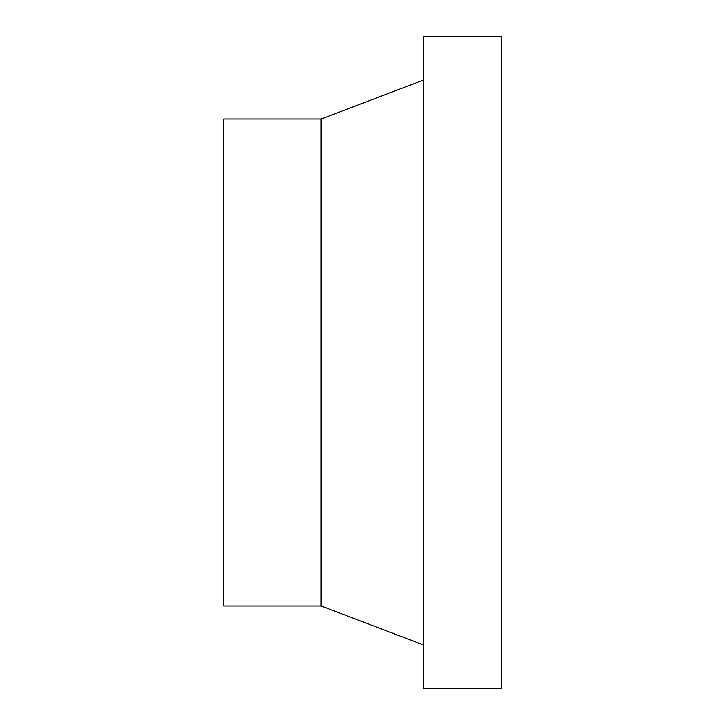 <?xml version="1.0" encoding="UTF-8"?>
<svg xmlns="http://www.w3.org/2000/svg" width="725" height="725" viewBox="0 0 725 725"><rect width="100%" height="100%" fill="white"/><g stroke="black" fill="none" stroke-linecap="round" stroke-linejoin="round"><path stroke-width="1.09" d="M321.112 605.973L321.112 119.027L223.726 119.027L223.726 605.973L321.112 605.973L423.364 644.924M423.364 36.25L423.364 688.75L501.274 688.75L501.274 36.25L423.364 36.25M321.112 119.027L423.364 80.076"/></g></svg>
